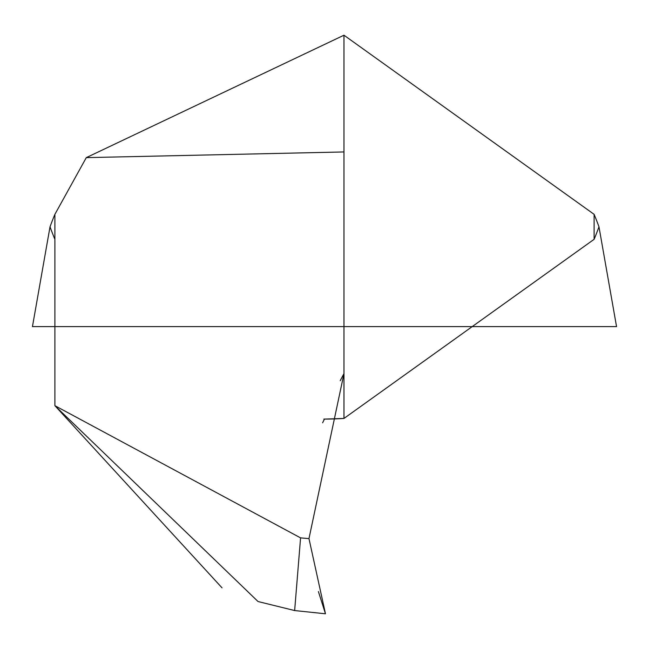 <?xml version="1.0" encoding="UTF-8"?>
<svg xmlns="http://www.w3.org/2000/svg" width="649" height="649" viewBox="0 0 649 649"><rect width="100%" height="100%" fill="white"/><g stroke="black" fill="none" stroke-linecap="round" stroke-linejoin="round"><path stroke-width="0.97" d="M222.047 587.864L54.889 405.674L300.576 537.883L294.646 610.555L258.042 601.534L54.889 405.674L54.889 214.34A292.05 292.05 0 0 0 50.022 226.826L32.45 326.609L616.55 326.609L598.978 226.826A292.05 292.05 0 0 0 594.111 214.34L343.97 35.208L86.293 157.634L343.97 151.947L343.97 35.208M54.889 214.34L86.293 157.634M300.576 537.883L308.973 538.605L343.97 373.646L343.97 151.947M343.97 373.646A292.05 292.05 0 0 0 340.222 380.703A292.05 292.05 0 0 1 343.97 373.646L343.97 418.443L594.111 239.311L594.111 214.34M323.851 419.092A292.05 292.05 0 0 0 343.97 418.443L324.411 419.092L322.602 422.807M50.022 226.826A292.05 292.05 0 0 0 54.889 239.311M594.111 239.311A292.05 292.05 0 0 0 598.978 226.826M308.973 538.605L325.474 613.792L302.207 611.342L325.474 613.792L318.399 591.564M294.646 610.555L302.207 611.342"/></g></svg>
